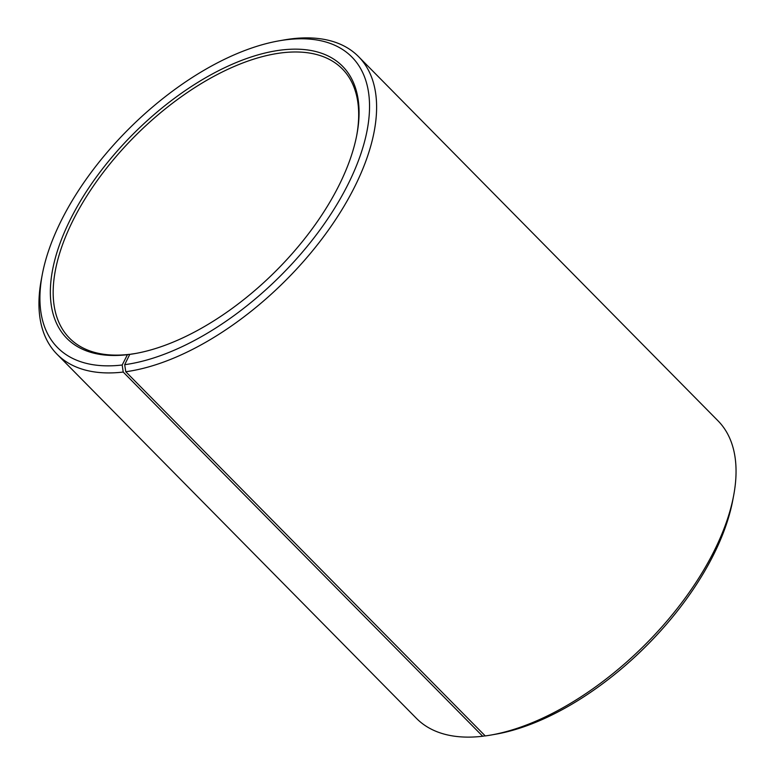 <?xml version="1.0" encoding="UTF-8"?>
<svg xmlns="http://www.w3.org/2000/svg" width="775" height="775" viewBox="0 0 775 775"><rect width="100%" height="100%" fill="white"/><g stroke="black" fill="none" stroke-linecap="round" stroke-linejoin="round"><path stroke-width="1.16" d="M129.677 354.572L129.444 354.34A191.648 97.844 135.4 0 1 69.537 338.181A191.648 97.844 135.4 0 1 101.099 175.276A191.648 97.844 135.4 0 1 282.439 52.768A191.648 97.844 135.4 0 1 342.337 68.927A191.648 97.844 135.4 0 1 356.684 135.606M136.032 353.39A191.648 97.844 135.4 0 1 131.76 354.039L129.764 354.388L124.688 364.686L125.782 371.738L485.247 735.93A211.817 108.142 135.4 0 0 491.04 735.029A211.817 108.142 135.4 0 0 733.644 495.564A211.817 108.142 135.4 0 0 717.989 420.796L358.525 56.604A211.817 108.142 135.4 0 1 324.706 235.213A211.817 108.142 135.4 0 1 125.782 371.738M129.444 354.34L127.42 354.688L122.188 365.006L123.215 372.058L482.689 736.25L485.14 735.824M482.689 736.25A211.817 108.142 135.4 0 1 416.475 718.396L57.011 354.204A211.817 108.142 135.4 0 1 41.356 279.436L42.267 274.582A206.78 105.565 135.4 0 1 279.107 40.823A206.78 105.565 135.4 0 1 287.254 39.632A206.78 105.565 135.4 0 1 348.072 184.227A206.78 105.565 135.4 0 1 124.688 364.686M123.215 372.058A211.817 108.142 135.4 0 1 57.011 354.204M279.107 40.823L283.96 39.971A211.817 108.142 135.4 0 1 292.311 38.75A211.817 108.142 135.4 0 1 358.525 56.604M122.188 365.006A206.78 105.565 135.4 0 1 42.267 274.582M127.42 354.688A193.663 98.871 135.4 0 1 71.126 217.93A193.663 98.871 135.4 0 1 282.022 49.949A193.663 98.871 135.4 0 1 356.868 134.637A193.663 98.871 135.4 0 1 135.053 353.565A193.663 98.871 135.4 0 1 129.764 354.388M733.644 495.564L732.733 500.417A206.78 105.565 135.4 0 1 495.893 734.177L491.04 735.029"/></g></svg>
